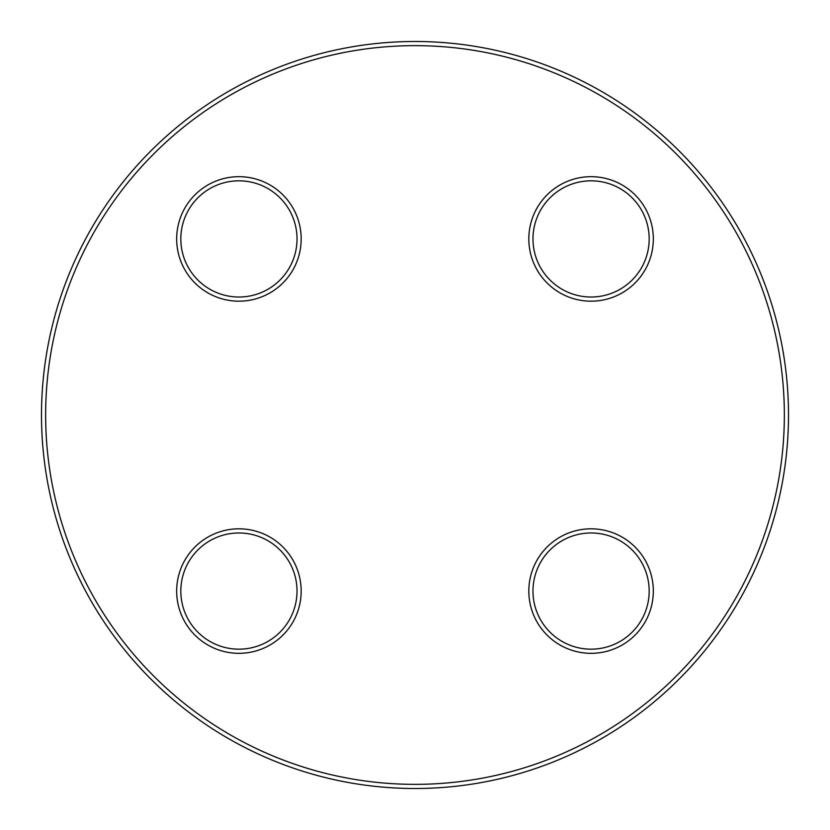 <?xml version="1.0" encoding="UTF-8"?>
<svg xmlns="http://www.w3.org/2000/svg" width="830" height="830" viewBox="0 0 830 830"><rect width="100%" height="100%" fill="white"/><g stroke="black" fill="none" stroke-linecap="round" stroke-linejoin="round"><path stroke-width="1.25" d="M788.5 415A373.5 373.5 0 0 1 228.25 738.461A373.5 373.5 0 0 1 228.25 91.539A373.5 373.5 0 0 1 788.5 415M784.35 415A369.35 369.35 0 0 0 230.325 95.128A369.35 369.35 0 0 0 230.325 734.872A369.35 369.35 0 0 0 784.35 415M653.324 591.074A62.25 62.25 0 0 1 559.949 644.983A62.25 62.25 0 0 1 559.949 537.155A62.25 62.25 0 0 1 653.324 591.074M653.324 238.926A62.25 62.25 0 0 1 559.949 292.845A62.25 62.25 0 0 1 559.949 185.017A62.25 62.25 0 0 1 653.324 238.926M301.176 238.926A62.25 62.25 0 0 1 207.801 292.845A62.25 62.25 0 0 1 207.801 185.017A62.25 62.25 0 0 1 301.176 238.926M301.176 591.074A62.25 62.25 0 0 1 207.801 644.983A62.25 62.25 0 0 1 207.801 537.155A62.25 62.25 0 0 1 301.176 591.074M180.826 591.074A58.1 58.1 0 0 0 238.926 649.174A58.1 58.1 0 0 0 297.026 591.074A58.1 58.1 0 0 0 238.926 532.974A58.1 58.1 0 0 0 180.826 591.074M532.974 591.074A58.1 58.1 0 0 0 591.074 649.174A58.1 58.1 0 0 0 649.174 591.074A58.1 58.1 0 0 0 591.074 532.974A58.1 58.1 0 0 0 532.974 591.074M532.974 238.926A58.1 58.1 0 0 0 591.074 297.026A58.1 58.1 0 0 0 649.174 238.926A58.1 58.1 0 0 0 591.074 180.826A58.1 58.1 0 0 0 532.974 238.926M180.826 238.926A58.1 58.1 0 0 0 238.926 297.026A58.1 58.1 0 0 0 297.026 238.926A58.1 58.1 0 0 0 238.926 180.826A58.1 58.1 0 0 0 180.826 238.926"/></g></svg>
